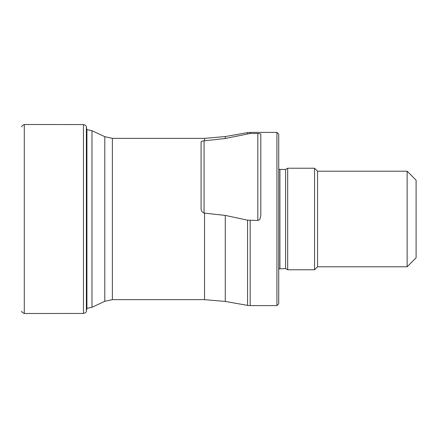 <?xml version="1.0" encoding="UTF-8"?>
<svg xmlns="http://www.w3.org/2000/svg" width="438" height="438" viewBox="0 0 438 438"><rect width="100%" height="100%" fill="white"/><g stroke="black" fill="none" stroke-linecap="round" stroke-linejoin="round"><path stroke-width="0.66" d="M21.9 126.883L21.9 126.878C21.336 126.347 22.13 125.553 24.287 124.502L24.287 313.498C22.13 312.447 21.336 311.653 21.9 311.122M276.931 132.391L278.721 134.181L278.721 303.819L276.931 305.609L276.931 132.391L250.164 132.391L250.164 133.47L225.274 138.501L204.059 140.828C201.863 141.041 200.872 141.54 201.075 142.317L201.075 207.765C200.867 210.355 201.863 212.129 204.059 213.087L225.274 215.414L247.569 220.183L257.818 220.451L259.208 219.92L259.937 219.093L260.802 215.748L260.802 134.335C260.933 133.853 259.937 133.563 257.818 133.47L250.164 133.47M285.614 268.576L287.678 269.77L287.678 168.23L285.614 169.424L285.614 268.576L278.721 268.894M416.1 219L416.1 257.823L407.143 266.786L407.143 171.214L416.1 180.177L416.1 219M407.143 171.214L317.545 171.214L317.545 266.786L407.143 266.786M317.545 171.214L314.561 168.23L314.561 269.77L317.545 266.786M204.53 213.087L204.53 299.636L112.374 299.636L112.374 138.364L104.802 136.683L91.975 130.705L86.921 129.582L86.921 308.418L86.363 310.925C86.587 311.987 85.624 312.825 83.455 313.449L83.455 124.551L24.287 124.502M86.363 310.925L86.363 127.075C86.587 126.013 85.624 125.175 83.455 124.551M86.751 308.445L86.751 129.555L86.363 127.075M285.614 169.424L279.915 169.424L279.915 268.576M250.164 220.451L250.164 305.609L247.569 305.379L247.569 220.183M225.274 138.501L225.274 136.552L247.569 132.621L247.569 133.732M225.274 215.414L225.274 301.448L247.569 305.379M225.274 136.552L204.53 138.364L204.53 140.828M104.802 136.683L104.802 301.317L91.975 307.295L86.921 308.418M91.975 130.705L91.975 307.295M204.059 140.828L204.059 213.087M257.818 220.451L257.818 133.47M83.455 313.449L24.287 313.498M279.915 169.424L278.721 169.106M287.678 269.77L314.561 269.77M287.678 168.23L314.561 168.23M247.569 132.621L250.164 132.391M204.53 299.636L225.274 301.448M250.164 305.609L276.931 305.609M112.374 138.364L204.53 138.364M112.374 299.636L104.802 301.317"/></g></svg>
